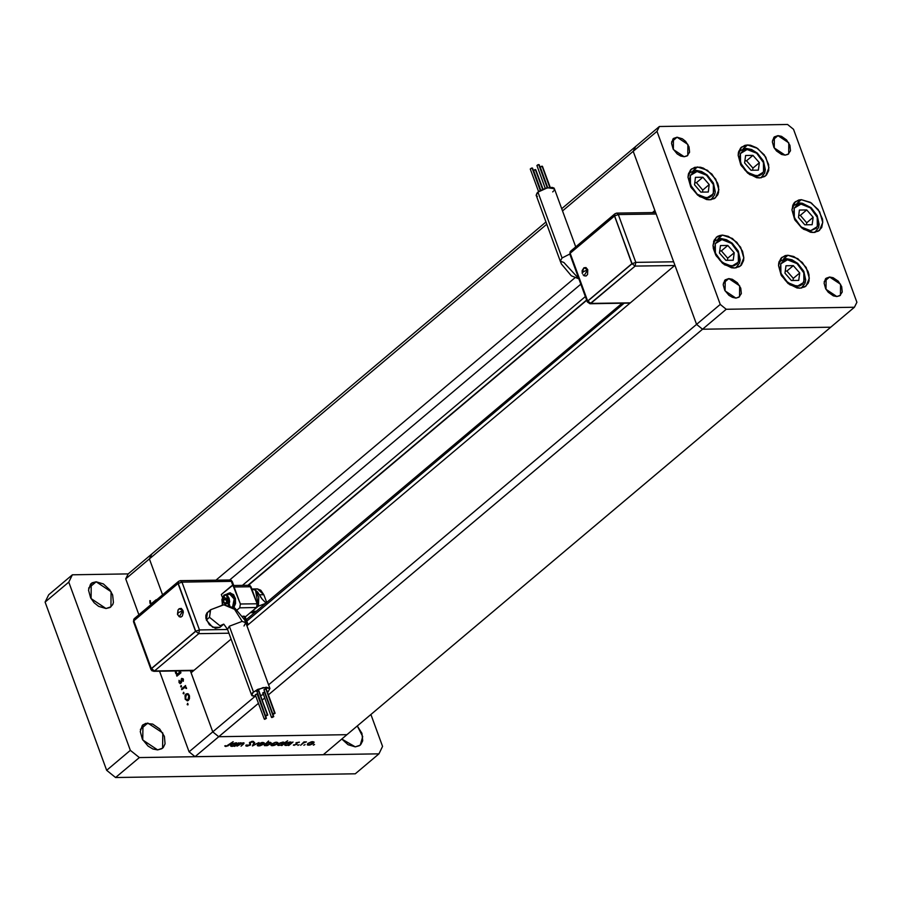 <?xml version="1.0" encoding="UTF-8"?>
<svg xmlns="http://www.w3.org/2000/svg" width="902" height="902" viewBox="0 0 902 902"><rect width="100%" height="100%" fill="white"/><g stroke="black" fill="none" stroke-linecap="round" stroke-linejoin="round"><path stroke-width="1.35" d="M722.401 235.129L732.368 238.466L740.677 247.306L743.823 257.961L740.497 265.921L734.431 268.029L731.556 267.759L722.637 263.373L715.681 255.007L713.324 248.591L713.008 245.491L714.125 240.101L717.428 236.471L719.74 235.49L722.401 235.129L728.286 236.301L736.866 242.266L742.605 251.365L743.834 257.679L743.564 260.543L741.309 265.143L739.403 266.699L734.431 268.029L724.464 264.703L716.154 255.852L713.008 245.209L716.335 237.249L722.401 235.129L717.992 238.838L722.401 235.129M697.438 166.949L707.416 170.275L715.726 179.115L718.871 189.77L715.534 197.73L709.479 199.838L706.593 199.567L697.686 195.182L690.718 186.815L688.046 177.299L688.316 174.436L690.571 169.835L694.788 167.298L700.324 167.22L703.334 168.11L711.915 174.075L717.654 183.174L718.556 186.387L718.601 192.351L717.755 194.866L714.452 198.508L709.479 199.838L699.512 196.512L691.203 187.672L688.046 177.017L691.383 169.057L697.438 166.949L693.04 170.647L697.438 166.949M747.544 145.008L757.522 148.334L765.821 157.185L768.978 167.828L765.64 175.8L759.585 177.908L756.699 177.638L747.792 173.24L740.824 164.886L738.152 155.37L738.422 152.506L740.677 147.905L744.894 145.369L747.544 145.008L750.43 145.278L756.44 147.657L764.366 154.964L768.651 164.457L768.707 170.422L766.452 175.011L764.558 176.578L759.585 177.908L749.607 174.582L741.297 165.731L738.152 155.088L741.489 147.116L747.544 145.008L743.147 148.717L747.544 145.008M801.359 199.635L811.326 202.961L819.636 211.812L822.782 222.456L819.456 230.427L813.39 232.536L810.515 232.265L801.596 227.868L794.628 219.513L791.967 209.997L793.083 204.607L794.482 202.533L798.698 199.996L801.359 199.635L810.255 202.285L818.182 209.591L822.466 219.085L822.782 222.174L821.666 227.563L818.362 231.194L813.39 232.536L803.423 229.209L795.113 220.359L791.967 209.715L795.293 201.744L801.359 199.635L796.951 203.345L801.359 199.635M787.908 255.289L797.875 258.626L806.185 267.466L809.331 278.12L806.005 286.081L799.939 288.189L797.064 287.918L788.145 283.532L781.177 275.166L778.516 265.65L778.776 262.786L781.031 258.186L785.247 255.649L787.908 255.289L793.794 256.461L802.374 262.426L808.113 271.525L809.015 274.738L809.06 280.702L808.215 283.217L804.911 286.859L799.939 288.189L789.972 284.863L781.662 276.012L778.516 265.368L781.842 257.408L787.908 255.289L783.5 258.998L787.908 255.289M677.052 137.217L687.888 144.433L687.775 155.46L684.19 156.711L680.694 156.012L677.199 153.949L673.072 148.988L671.483 143.35L672.982 138.931L677.052 137.217L682.329 138.784L685.633 141.434L689.027 146.834L689.59 152.269L687.132 155.922L684.19 156.711L673.354 149.495L673.467 138.468L677.052 137.217L671.618 141.794L677.052 137.217M829.671 277.004L840.506 284.22L840.393 295.258L836.808 296.51L833.313 295.811L828.228 292.282L825.691 288.787L824.101 283.149L825.601 278.718L829.671 277.004L833.155 277.703L838.251 281.232L841.645 286.633L842.209 292.068L839.751 295.709L836.808 296.51L825.973 289.294L826.085 278.256L829.671 277.004L824.236 281.582L829.671 277.004M777.941 135.661L788.776 142.877L788.664 153.915L785.078 155.167L781.594 154.468L776.498 150.938L773.961 147.443L772.383 141.806L773.871 137.386L777.941 135.661L781.436 136.36L786.521 139.889L789.915 145.29L790.49 150.724L788.021 154.366L785.078 155.167L774.243 147.951L774.356 136.912L777.941 135.661L772.518 140.238L777.941 135.661M728.771 278.56L739.606 285.776L739.505 296.803L735.908 298.055L732.424 297.356L728.917 295.292L724.791 290.331L723.212 284.694L724.701 280.274L728.771 278.56L732.266 279.248L737.351 282.777L740.756 288.178L741.32 293.612L738.851 297.265L735.908 298.055L725.073 290.839L725.185 279.812L728.771 278.56L723.348 283.138L728.771 278.56M635.662 146.428L633.238 151.367L696.558 324.393L702.545 329.207L830.765 327.234L854.476 307.266L856.9 302.328L793.58 129.302L787.593 124.487L659.373 126.46L656.96 131.399L720.27 304.414L726.257 309.228L854.476 307.266L346.966 734.735L830.765 327.234L702.545 329.207L830.765 327.234L702.545 329.207L726.257 309.228L268.39 694.89L702.545 329.207L696.558 324.393L702.545 329.207L696.558 324.393L720.27 304.414L268.559 684.889L696.558 324.393L633.238 151.367L656.96 131.399L633.238 151.367L654.863 210.47L652.349 212.59L654.863 210.47L633.238 151.367L562.566 210.899L633.238 151.367L635.662 146.428L659.373 126.46L635.662 146.428L633.238 151.367L635.662 146.428L561.754 208.689L635.662 146.428M856.9 302.328L854.476 307.266L726.257 309.228L720.27 304.414L656.96 131.399L659.373 126.46L787.593 124.487L793.58 129.302L856.9 302.328M248.422 585.274L586.751 300.298L248.422 585.274M586.638 299.983L247.926 585.285L586.638 299.983M149.439 558.868L546.736 224.237L149.439 558.868L162.597 594.813L149.439 558.868L151.863 553.929L149.439 558.868L125.728 578.847L138.874 614.781L125.728 578.847L128.152 573.909L545.924 222.016L128.152 573.909L125.728 578.847L149.439 558.868L151.863 553.929L149.439 558.868L162.597 594.813L149.439 558.868M575.014 277.726L215.984 580.144L575.014 277.726M191.134 672.802L212.759 731.894L218.746 736.708L346.966 734.735L218.746 736.708L346.966 734.735L218.746 736.708L258.423 703.278L195.035 756.677L323.254 754.715L346.966 734.735L323.254 754.715L195.035 756.677L189.048 751.873L212.759 731.894L191.134 672.802L231.115 639.123L191.134 672.802M674.933 265.301L696.558 324.393L674.933 265.301L246.934 625.796L674.933 265.301M254.77 696.513L212.759 731.894L218.746 736.708L212.759 731.894L190.378 670.727L212.759 731.894L189.048 751.873L159.519 671.201L189.048 751.873L195.035 756.677L218.746 736.708L212.759 731.894L254.77 696.513M264.523 698.148L262.302 700.02L264.523 698.148M246.099 621.647L624.15 303.219L246.099 621.647M585.353 296.476L242.367 585.364L585.353 296.476M229.649 579.93L580.832 284.119L229.649 579.93M237 746.225L240.383 742.831L241.048 742.82L240.315 743.44L243.664 742.763L243.788 743.823L241.06 746.168L243.315 743.519L242.39 743.158L237 746.225L239.65 744.082L242.559 743.158L243.145 743.8L241.06 746.168L244.149 743.068L240.315 743.44L241.048 742.82L240.383 742.831L237 746.225M250.53 744.905L247.137 746.191L245.896 745.21L249.595 745.108L250.158 744.454L249.347 742.786L252.019 741.376L253.812 742.053L250.373 742.38L250.53 744.905L250.373 742.38L253.812 742.053L252.797 741.297L249.685 742.414L249.877 744.905L247.498 745.717L246.798 744.962L245.851 745.796L246.934 746.191L246.505 745.041L246.934 746.191L250.53 744.905L249.64 742.459L250.53 744.905M252.47 745.988L253.969 742.628L254.68 742.617L253.53 745.063L258.964 742.549L252.47 745.988L258.964 742.549L253.53 745.063L254.68 742.617L253.969 742.628L252.47 745.988M257.972 744.24L261.58 742.583L264.241 742.955L263.08 744.5L259.889 745.819L257.746 745.853L257.972 744.24L257.307 745.492L258.682 745.954L263.542 744.161L264.218 742.921L262.865 742.425L257.972 744.24M271.649 744.037L275.257 742.38L277.917 742.752L276.756 744.297L273.904 745.537L271.423 745.638L271.649 744.037L270.983 745.277L272.359 745.751L277.218 743.947L277.895 742.707L276.542 742.222L271.649 744.037M291.605 742.662L293.015 742.03L288.978 745.435L288.313 745.447L289.012 744.849L285.122 745.424L284.739 744.488L287.321 742.673L290.839 742.042L291.605 742.662L290.252 742.008L285.348 743.812L284.671 745.029L286.047 745.537L289.012 744.849L288.313 745.447L288.978 745.435L293.015 742.03L291.605 742.662M313.377 745.12L314.606 744.454L313.377 745.12M307.864 743.485L311.472 741.816L314.133 742.199L312.971 743.744L309.781 745.052L307.638 745.086L307.864 743.485L307.199 744.725L308.574 745.187L313.434 743.395L314.122 742.154L312.757 741.669L307.864 743.485M303.85 745.266L305.079 744.59L303.85 745.266M300.58 745.255L303.963 741.861L306.443 741.872L303.873 742.684L300.58 745.255L303.444 742.944L306.443 741.872L303.963 741.861L300.58 745.255M297.908 745.356L299.137 744.68L297.908 745.356M296.183 742.797L299.329 742.166L296.769 742.853L297.051 744.398L293.398 745.165L296.375 744.432L296.183 742.797L296.375 744.432L293.342 745.075L297.051 744.398L296.859 742.774L299.374 742.267L296.183 742.797M284.592 742.808L287.67 740.756L281.999 745.537L281.334 745.548L282.033 744.962L278.143 745.526L277.76 744.59L280.015 742.921L283.578 742.12L284.592 742.808L283.273 742.12L278.368 743.913L277.692 745.131L282.033 744.962L281.334 745.548L281.999 745.537L287.67 740.756L284.592 742.808M264.252 745.187L268.525 741.049L266.823 743.034L270.329 742.346L271.186 742.808L270.882 743.699L267.24 745.616L264.433 745.604L270.521 744.049L271.198 742.831L269.811 742.323L266.823 743.034L268.525 741.049L264.252 745.187M237.474 743.496L238.883 742.853L234.836 746.258L234.17 746.27L234.87 745.683L230.991 746.258L230.608 745.311L233.19 743.507L236.414 742.842L237.474 743.496L236.11 742.842L231.205 744.635L230.529 745.864L231.904 746.371L234.87 745.683L234.17 746.27L234.836 746.258L238.883 742.853L237.474 743.496M226.413 746.044L233.201 741.715L227.902 745.977L224.677 746.01L226.413 746.044L224.677 746.01L225.804 746.518L229.469 744.86L233.201 741.715L226.413 746.044M179.881 672.667L180.637 672.035L180.919 672.802L176.871 676.207L177.288 674.854L175.901 673.647L175.27 670.964L175.586 672.96L177.288 674.854L176.871 676.207L180.919 672.802L180.637 672.035L179.881 672.667L180.096 670.885L179.881 672.667L180.862 672.655L179.881 672.667M187.142 704.541L187.751 703.368L188.022 704.654L187.142 704.541L187.864 704.857L187.582 703.334L187.142 704.541L188.078 704.518L187.142 704.541M186.004 693.976L187.988 693.728L189.488 696.13L189.195 699.298L187.481 700.865L185.226 699.275L185.034 695.498L186.004 693.976L185.102 698.96L187.255 700.888L189.488 698.362L189.285 695.442L187.751 693.627L186.004 693.976M183.106 693.491L183.805 692.386L183.985 693.615L183.106 693.491L183.828 693.818L183.546 692.296L183.106 693.491L184.042 693.48L183.106 693.491M181.787 689.658L181.516 688.891L185.553 685.486L185.237 686.76L186.567 688.497L184.763 687.425L181.787 689.658L184.594 687.482L186.567 688.497L185.237 686.76L185.553 685.486L181.516 688.891L182.723 688.88L181.516 688.891L181.787 689.658M180.625 686.715L181.325 685.599L181.505 686.839L180.625 686.715L181.347 687.031L181.054 685.509L180.625 686.715L181.561 686.704L180.625 686.715M181.685 678.451L183.106 678.699L183.331 681.213L181.99 679.195L181.403 682.69L180.05 683.603L179.002 682.273L178.991 680.288L179.769 682.442L180.625 682.634L181.685 678.451L180.625 682.634L178.991 680.288L179.092 682.532L180.299 683.637L181.449 682.566L181.99 679.195L183.331 681.213L183.32 679.127L181.685 678.451M150.578 602.829L151.728 603.337L156.114 599.706L153.114 602.795L151.322 603.483L150.578 602.829M151.153 604.453L149.935 603.111L149.879 600.664L150.465 600.766L150.454 602.198L149.879 600.664L149.991 603.258L151.153 604.453M188.27 700.504L187.774 700.008L188.27 700.504M185.778 698.949L185.102 698.96L185.778 698.949M187.695 694.382L188.214 693.863L187.695 694.382M188.789 695.848L188.078 699.67L189.014 699.659L187.21 700.02L185.598 698.543L186.286 694.754L187.131 694.393L189.42 695.848L187.323 694.405L185.733 695.442L185.451 698.035L186.691 699.907L188.631 698.971L188.789 695.848M185.384 687.369L185.88 686.952L185.384 687.369M186.567 688.429L185.981 688.44L186.567 688.429M186.534 687.978L185.913 687.989L186.534 687.978M183.377 680.976L182.79 680.987L183.377 680.976M183.433 679.544L182.824 679.544L183.433 679.544M179.836 682.521L179.092 682.532L179.836 682.521M181.426 682.622L180.625 682.634L181.426 682.622M181.55 682.081L180.941 682.092L181.55 682.081M181.606 680.784L181.009 680.796L181.606 680.784M181.933 679.251L181.167 679.262L181.933 679.251M177.795 675.429L176.589 675.44L177.795 675.429M178.506 674.831L177.288 674.854L178.506 674.831M178.833 674.561L178.325 674.098L178.833 674.561M176.262 672.948L175.586 672.96L176.262 672.948M179.521 670.896L178.607 673.749L179.814 673.726L177.75 674.11L176.093 672.565L175.856 670.953L176.86 673.749L178.754 673.602L179.521 670.896M150.826 603.246L149.991 603.258L150.826 603.246M308.394 744.702L309.07 744.77L308.01 744.409L308.383 743.09L312.261 742.087L313.287 742.47L312.768 743.406L309.07 744.77L313.05 743.147L313.231 742.357L312.126 741.715L308.687 743.338L308.36 744.691M296.487 742.572L296.679 743.124M296.397 742.628L297.051 744.398L296.397 742.628M294.041 744.68L294.311 745.413L294.041 744.68M295.912 743.068L296.172 743.767L295.912 743.068M285.866 745.029L286.565 745.12L285.506 744.736L285.866 743.428L290.85 742.808L287.016 745.086L289.553 744.274L290.85 742.786L289.632 742.053L287.197 743.079L285.697 744.105L285.866 745.029M278.887 745.131L279.586 745.221L278.526 744.838L278.887 743.53L283.871 742.921L280.037 745.199L282.574 744.375L283.871 742.898L282.653 742.166L280.218 743.18L278.718 744.206L278.887 745.131M276.035 742.639L277.072 743.022L276.553 743.958L272.844 745.323L271.784 744.962L272.167 743.654L275.899 742.267L271.773 744.77L273.058 745.323L275.786 744.477L277.083 743.214L276.035 742.639M270.318 743.507L270.521 744.049L270.352 743.113L269.856 744.06L266.101 745.435L265.008 745.041L265.38 743.699L269.168 742.369L270.363 743.124L267.838 742.977L265.064 744.635L265.38 745.345L267.037 745.323L270.307 743.541M263.35 743.631L259.167 745.537L258.107 745.176L258.491 743.857L263.395 743.237L262.223 742.47L259.404 743.722L258.096 744.984L258.682 745.954L263.339 743.654M253.214 744.218L253.53 745.063L253.214 744.218M249.358 742.774L249.707 743.733L249.358 742.774M253.597 741.467L253.812 742.053L253.597 741.467M249.877 742.256L250.113 742.876M231.724 745.864L232.434 745.943L231.363 745.571L231.724 744.251L236.719 743.643L232.648 745.943L236.719 743.913L235.49 742.887L233.066 743.902L231.566 744.928L231.724 745.864M225.489 745.65L225.804 746.518L225.489 745.65M357.35 725.986L362.762 736.562L360.191 745.153L355.264 746.867L359.312 745.785L360.856 744.511L362.694 740.767L361.916 733.292L357.35 725.986M96.142 581.756L111.036 591.667L110.89 606.843L105.951 608.557L109.999 607.474L112.694 604.509L113.381 602.457L112.603 594.982L109.852 589.863L103.392 583.91L96.142 581.756L92.094 582.839L90.55 584.113L88.486 590.19L90.662 597.947L94.158 602.75L98.701 606.403L105.951 608.557L91.057 598.635L91.203 583.47L96.142 581.756L88.667 588.048L96.142 581.756M147.86 723.1L162.766 733.01L162.608 748.175L157.67 749.9L161.729 748.818L163.273 747.544L165.111 743.8L164.333 736.325L159.654 728.906L152.663 724.047L145.707 723.381L142.268 725.456L140.216 731.533L142.392 739.29L148.063 746.101L152.878 748.953L157.67 749.9L142.775 739.978L142.933 724.813L147.86 723.1L140.396 729.391L147.86 723.1M355.241 773.837L115.614 777.513L106.639 770.297L45.1 602.141L48.731 594.734L72.442 574.766L128.152 573.909L72.442 574.766L68.811 582.173L72.442 574.766L48.731 594.734L45.1 602.141L68.811 582.173L130.35 750.317L68.811 582.173L45.1 602.141L106.639 770.297L130.35 750.317L139.325 757.533L130.35 750.317L106.639 770.297L115.614 777.513L139.325 757.533L378.953 753.858L139.325 757.533L115.614 777.513L355.241 773.837L378.953 753.858L382.583 746.45L378.953 753.858L355.241 773.837M370.914 714.564L382.583 746.45L370.914 714.564M341.802 739.088L348.014 744.714L355.264 746.867L341.802 739.088M227.563 629.416L229.322 626.168L242.21 621.388L234.464 609.267L223.82 604.768L234.464 609.267L242.21 621.388L229.322 626.168L253.406 691.958L263.102 687.572L269.89 688.508L268.12 691.733L269.878 688.474L266.293 687.189L257.713 689.353L252.47 692.871L251.568 694.529L252.075 695.792L255.942 696.479L251.635 695.194L253.406 691.958L229.322 626.168L227.552 629.393L223.955 624.252L220.02 625.74L223.595 624.218M210.606 609.797L209.546 617.318L220.02 625.74L209.546 617.318L206.378 619.99L212.669 627.262L219.998 627.307L223.166 624.646L220.02 625.74L223.843 624.218M179.194 608.715L181.257 608.455L183.005 610.586L178.382 612.74L183.005 610.586L179.216 608.703L178.032 609.921L177.48 614.375L178.382 612.74L177.48 614.375L179.329 616.754L183.005 610.586L183.354 612.232L182.362 616.1L180.828 617.103L179.318 616.742M258.434 690.504L256.653 691.473L258.874 690.661L267.353 714.88L258.434 690.504M266.011 716.008L267.793 715.027L266.113 715.241L266.011 716.008M257.104 693.83L255.322 694.799L257.544 693.988L266.022 718.206L257.104 693.83M264.681 719.334L266.462 718.353L264.782 718.567L264.681 719.334M264.421 692.059L262.64 693.029L264.861 692.217L273.34 716.436L264.421 692.059M271.998 717.564L273.78 716.583L272.1 716.797L271.998 717.564M265.763 688.733L263.982 689.703L266.191 688.891L274.67 713.11L265.763 688.733M273.329 714.237L275.11 713.256L273.43 713.471L273.329 714.237M269.89 688.508L245.806 622.707L242.21 621.388L245.795 622.684L244.036 625.943M227.214 593.854L229.762 592.828L234.937 598.139L233.584 607.362L235.321 601.905L234.013 595.816L230.303 592.862L226.774 594.271M229.785 592.828L233.663 594.666L235.478 598.669L235.557 603.506L233.877 607.52L235.388 598.251L229.976 592.839M229.615 606.054L226.83 594.328L224.079 595.128L226.21 594.271L229.807 605.716M232.569 606.821L234.182 599.018L229.785 594.215L232.682 595.76L234.204 599.086L234.261 603.111L232.569 606.821M224.079 595.128L223.719 595.861L228.646 605.377L229.66 601.769L229.164 598.297L227.484 595.816L225.985 595.14L223.719 595.861L224.079 595.128M255.92 600.326L253.654 594.125L255.92 600.326M260.655 695.543L263.215 694.596L260.655 695.543M267.432 692.274L268.12 691.733L267.432 692.274M263.08 693.198L271.558 717.406M257.093 691.642L265.571 715.85M221.362 594.519L222.343 597.18L221.362 594.519L232.49 585.522L234.114 586.965L240.36 604.024L239.673 607.79L237.203 609.876L239.673 607.79L256.484 607.531L257.217 606.381L257.171 603.765L249.843 585.375L250.936 586.706L234.114 586.965L250.936 586.706L257.171 603.765L240.36 604.024L257.171 603.765L256.484 607.531L239.673 607.79L240.36 604.024L233.02 585.635L231.645 585.86L221.362 594.519M242.661 616.246L244.104 616.224L247.452 625.368L244.104 616.224L245.13 616.585L242.661 616.246M227.575 629.461L199.432 629.9L181.956 582.128L231.352 581.373L232.874 585.511L231.352 581.373L232.378 581.745L229.728 579.93L231.352 581.373L181.956 582.128L178.28 583.493L195.757 631.253L151.491 668.551L154.479 670.953L194.054 670.344L154.479 670.953L198.744 633.666L154.479 670.953L153.633 671.291L150.984 669.464L151.491 668.551L150.984 669.464L152.077 670.84L154.479 670.953L151.277 668.551L195.757 631.253L198.744 633.666L228.95 633.204L198.744 633.666L195.757 631.253L199.432 629.9L198.744 633.666L199.432 629.9L195.542 631.265L178.066 583.493L133.8 620.79L151.277 668.551L195.757 631.253L178.28 583.493L181.956 582.128L180.332 580.685L181.956 582.128L199.432 629.9L227.575 629.461M207.054 612.841L205.881 615.232L205.915 618.321L209.354 624.703L215.364 628.266L220.02 627.285M220.415 626.901L221.148 625.819M209.241 611.533L208.035 612.041M245.276 616.979L256.484 607.531L245.276 616.979M249.132 585.274L248.456 585.601M245.073 617.013L244.622 617.52M257.769 592.152L255.514 590.246L258.434 606.099L265.56 603.494L258.434 606.099L251.027 612.131L258.434 606.099L258.784 597.428L255.514 590.246L259.381 594.79L257.769 592.152M260.678 597.147L259.381 594.79L263.869 594.711L266.721 602.513L263.869 594.711L257.374 588.938L260.825 590.201L263.869 594.711L259.381 594.79L262.358 599.356L260.678 597.147M266.045 603.077L262.358 599.356L266.045 603.077M252.12 589.017L255.514 590.246L252.12 589.017L257.374 588.938M222.478 604.814L221.836 599.503L223.719 595.861L222.478 604.814M225.658 604.43L227.484 602.897L227.507 599.683L225.703 598.026L223.876 599.559L223.854 602.761L225.658 604.43L223.854 602.761L223.876 599.559L227.033 599.514L227.011 602.716L223.854 602.761L227.338 603.021L227.033 599.514L223.876 599.559L225.703 598.026L227.507 599.683L227.484 602.897L225.658 604.43M229.345 594.26L228.477 594.542M256.337 611.252L252.256 611.319L256.337 611.252M250.406 612.65L254.826 612.526L251.985 612.142M256.675 588.995L255.277 589.446M245.806 622.707L244.667 619.945L234.813 608.106L223.538 604.768L210.64 609.775L207.471 612.435L206.378 619.99L209.546 617.318L210.64 609.775L223.82 604.768M264.636 692.623L273.78 716.594M257.318 694.393L266.462 718.364M258.649 691.067L267.793 715.038M228.882 580.268L231.273 580.369L232.378 581.745L231.87 582.669M133.846 620.926L133.496 621.703L133.846 620.926M179.487 581.023L178.585 581.339L178.28 583.493L178.585 581.339L179.487 581.023M150.984 669.464L133.496 621.703L133.812 619.189L133.958 620.644L134.319 618.625L135.221 618.31M133.8 620.79L151.277 668.551L195.542 631.265L178.066 583.493L133.8 620.79M179.171 616.63L177.965 614.826M177.604 613.18L178.201 609.932M178.596 609.312L179.058 608.816M575.713 246.844L554.437 188.687L547.649 187.751L537.942 192.149L562.025 257.938L569.827 254.037L562.025 257.938L560.266 261.197L562.025 257.938L537.942 192.149L536.171 195.373L537.006 193.051L539.17 191.235L545.823 188.214L552.171 187.436L553.997 188.09L554.223 190.142M583.12 271.829L582.23 273.453L583.12 271.829L587.743 269.664L583.12 271.829M583.03 274.636L584.079 275.832L587.743 269.664L587.506 274.569L586.131 276.012L584.068 275.82M540.321 190.525L532.067 167.998L530.286 168.967L531.244 168.167L532.067 167.998L540.321 190.525M547.243 187.841L538.731 164.592L536.949 165.562L537.908 164.762L538.731 164.592L547.243 187.841M549.814 187.424L542.046 166.194L540.264 167.163L541.211 166.374L542.046 166.194L549.814 187.424M542.621 189.375L535.382 169.599L533.601 170.568L534.548 169.779L535.382 169.599L542.621 189.375M578.836 278.662L563.851 262.493L560.255 261.163L561.405 263.97L571.259 275.786L578.892 278.819M537.378 196.377L536.194 195.407L560.255 261.163M553.602 191.01L552.655 191.912M635.809 262.347L618.321 214.586L656.16 214L618.321 214.586L616.697 213.131L618.321 214.586L614.645 215.95L614.95 213.785L615.852 213.481L614.95 213.785L614.645 215.95L618.321 214.586L635.809 262.347L635.109 266.113L674.685 265.504L635.109 266.113L635.809 262.347L632.122 263.711L635.809 262.347L673.636 261.76L635.809 262.347M630.024 303.128L589.998 303.737L630.419 302.79L590.844 303.399L635.109 266.113L632.122 263.711L635.109 266.113L589.998 303.737L587.349 301.922L587.856 300.997L587.349 301.922L569.861 254.15L570.177 251.635L570.323 253.101L570.684 251.072L571.586 250.767M535.585 170.162L535.382 169.599L535.608 170.151M614.645 215.95L632.122 263.711L587.856 300.997L590.844 303.399L587.642 300.997L632.122 263.711L587.642 300.997L631.907 263.711L614.645 215.95L632.122 263.711L614.431 215.95L570.165 253.236L587.642 300.997L570.165 253.236L614.645 215.95M582.354 272.269L583.808 267.905M583.944 267.793L586.007 267.544L587.743 269.664L583.955 267.793L582.083 270.555L582.23 273.453M583.921 275.719L583.436 275.245M731.691 266.191L722.175 262.426L715.376 253.09L715.297 243.653L721.972 239.639L720.698 238.478L721.972 239.639L726.73 240.575L731.499 243.405L735.558 247.667L738.287 252.74L739.065 260.148L737.238 263.858L733.833 265.91L726.944 265.256L720.01 260.441L716.549 255.683L714.655 250.497L715.297 243.653L717.958 240.71L721.972 239.639L731.499 243.405L738.287 252.74L738.377 262.178L731.691 266.191M713.572 241.51L720.698 238.478L713.617 241.353M720.675 238.478L726.46 239.65L732.176 243.19L738.31 251.139L740.215 259.832L739.55 263.159L735.829 267.928M725.862 260.362L733.213 260.25L734.194 252.808L727.813 245.468L720.45 245.581L719.48 253.034L725.862 260.362L719.48 253.034L720.45 245.581L727.813 245.468L721.363 250.903L719.751 250.925L721.363 250.903L727.813 245.468L734.194 252.808L727.745 258.231L721.363 250.903L727.745 258.231L734.194 252.808L733.213 260.25L725.862 260.362M727.463 260.328L727.745 258.231L727.463 260.328M706.74 198L697.223 194.246L690.425 184.899L690.346 175.462L697.02 171.448L695.746 170.286L697.02 171.448L701.779 172.383L706.548 175.214L710.607 179.475L713.335 184.549L714.328 189.645L712.287 195.666L708.882 197.718L701.993 197.064L697.223 194.246L691.597 187.492L689.432 179.802L690.346 175.462L693.007 172.519L697.02 171.448L706.548 175.214L713.335 184.549L713.414 193.986L706.74 198M688.609 173.319L695.746 170.286L688.666 173.161M695.724 170.286L701.497 171.459L707.224 174.999L713.358 182.948L715.263 191.641L714.598 194.967L710.866 199.737M700.91 192.171L708.262 192.058L709.243 184.617L702.861 177.277L695.498 177.39L694.529 184.842L700.91 192.171L694.529 184.842L695.498 177.39L702.861 177.277L696.412 182.711L694.799 182.734L696.412 182.711L702.861 177.277L709.243 184.617L702.793 190.04L696.412 182.711L702.793 190.04L709.243 184.617L708.262 192.058L700.91 192.171M702.511 192.149L702.793 190.04L702.511 192.149M756.846 176.07L747.318 172.305L740.531 162.969L740.452 153.52L747.127 149.506L745.841 148.356L747.127 149.506L751.873 150.454L756.643 153.272L760.702 157.546L763.442 162.619L764.208 170.027L762.393 173.736L758.988 175.789L752.088 175.123L745.153 170.32L741.692 165.551L739.539 157.873L740.452 153.52L743.113 150.589L747.127 149.506L756.643 153.272L763.442 162.619L763.52 172.056L756.846 176.07M738.715 151.378L745.841 148.356L738.761 151.232M745.819 148.356L751.603 149.518L757.319 153.069L763.464 161.018L765.358 169.711L764.704 173.037L760.972 177.807M751.005 170.23L758.368 170.117L759.337 162.676L752.956 155.347L745.604 155.46L744.624 162.901L751.005 170.23L744.624 162.901L745.604 155.46L752.956 155.347L746.506 160.781L744.905 160.804L746.506 160.781L752.956 155.347L759.337 162.676L752.888 168.11L746.506 160.781L752.888 168.11L759.337 162.676L758.368 170.117L751.005 170.23M752.618 170.207L752.888 168.11L752.618 170.207M810.65 230.698L801.134 226.932L794.335 217.596L794.256 208.148L800.931 204.134L799.657 202.984L800.931 204.134L805.689 205.081L810.458 207.9L814.517 212.173L817.246 217.247L818.024 224.654L816.197 228.364L810.65 230.698L805.903 229.751L801.134 226.932L795.508 220.178L793.613 215.003L794.256 208.148L796.917 205.216L800.931 204.134L810.458 207.9L817.246 217.247L817.336 226.684L810.65 230.698M792.531 206.006L799.657 202.984M792.576 205.859L799.634 202.984L802.442 203.243L811.135 207.697L817.268 215.646L819.174 224.339L818.509 227.654L814.777 232.434M804.821 224.857L812.172 224.745L813.153 217.303L806.771 209.974L799.409 210.087L798.439 217.529L804.821 224.857L798.439 217.529L799.409 210.087L806.771 209.974L800.322 215.409L798.71 215.431L800.322 215.409L806.771 209.974L813.153 217.303L806.704 222.738L800.322 215.409L806.704 222.738L813.153 217.303L812.172 224.745L804.821 224.857M806.422 224.835L806.704 222.738L806.422 224.835M797.199 286.351L787.683 282.585L780.884 273.25L780.805 263.812L787.48 259.799L786.206 258.637L787.48 259.799L792.238 260.734L797.007 263.564L801.066 267.826L803.795 272.9L804.787 277.996L802.746 284.017L799.341 286.069L792.452 285.415L785.518 280.601L782.057 275.843L780.162 270.656L780.805 263.812L783.466 260.87L787.48 259.799L797.007 263.564L803.795 272.9L803.874 282.337L797.199 286.351M779.069 261.67L786.206 258.637L779.125 261.512M786.183 258.637L791.956 259.81L797.684 263.35L803.817 271.299L805.723 279.992L805.058 283.318L801.326 288.088M791.37 280.522L798.721 280.409L799.702 272.956L793.32 265.628L785.958 265.74L784.988 273.193L791.37 280.522L784.988 273.193L785.958 265.74L793.32 265.628L786.871 271.062L785.259 271.085L786.871 271.062L793.32 265.628L799.702 272.956L793.253 278.391L786.871 271.062L793.253 278.391L799.702 272.956L798.721 280.409L791.37 280.522M792.971 280.488L793.253 278.391L792.971 280.488M246.28 619.73L622.008 303.252M187.21 700.02L188.789 699.997M187.131 694.393L188.721 694.371M185.068 687.38L186.286 687.358M182.272 679.082L183.298 679.059M180.31 682.758L181.381 682.746M177.762 674.11L179.397 674.087M151.322 603.483L152.314 603.461M313.287 742.47L312.994 741.669M308.01 744.409L307.717 743.609M290.85 742.808L290.568 742.019M285.506 744.736L285.212 743.924M283.871 742.91L283.589 742.12M278.526 744.838L278.233 744.037M277.072 743.022L276.779 742.222M271.784 744.962L271.502 744.173M265.008 745.041L264.726 744.251M270.363 743.124L270.07 742.323M263.395 743.237L263.102 742.436M258.107 745.176L257.825 744.375M250.113 744.263L249.504 742.583M252.842 742.075L252.56 741.309M250.125 742.921L249.877 742.267M243.315 743.372L243.078 742.741M236.719 743.643L236.425 742.842M231.363 745.571L231.07 744.759M255.322 694.799L264.241 719.176M263.982 689.703L272.9 714.08M222.219 604.836L223.82 595.219L229.785 594.215M232.502 585.522L249.313 585.263M251.635 695.194L227.552 629.393M266.191 688.891L275.11 713.268M248.129 624.793L245.13 616.596M232.378 581.745L233.753 585.499M153.633 671.291L193.648 670.682M134.319 618.625L178.585 581.339L180.332 580.685L229.728 579.93M538.584 191.641L530.286 168.967M545.304 188.371L536.949 165.562M547.785 187.729L540.264 167.163M540.805 190.254L533.601 170.568M542.948 189.24L535.822 169.768M550.175 187.402L542.485 166.351M547.593 187.774L539.17 164.75M540.625 190.345L532.507 168.155M570.684 251.072L614.95 213.785L616.697 213.131L655.619 212.534M589.998 303.737L587.349 301.922M736.754 267.251L735.987 267.905M711.802 199.071L711.024 199.714M761.897 177.13L761.13 177.784M815.712 231.758L814.946 232.412M802.261 287.411L801.483 288.065"/></g></svg>
